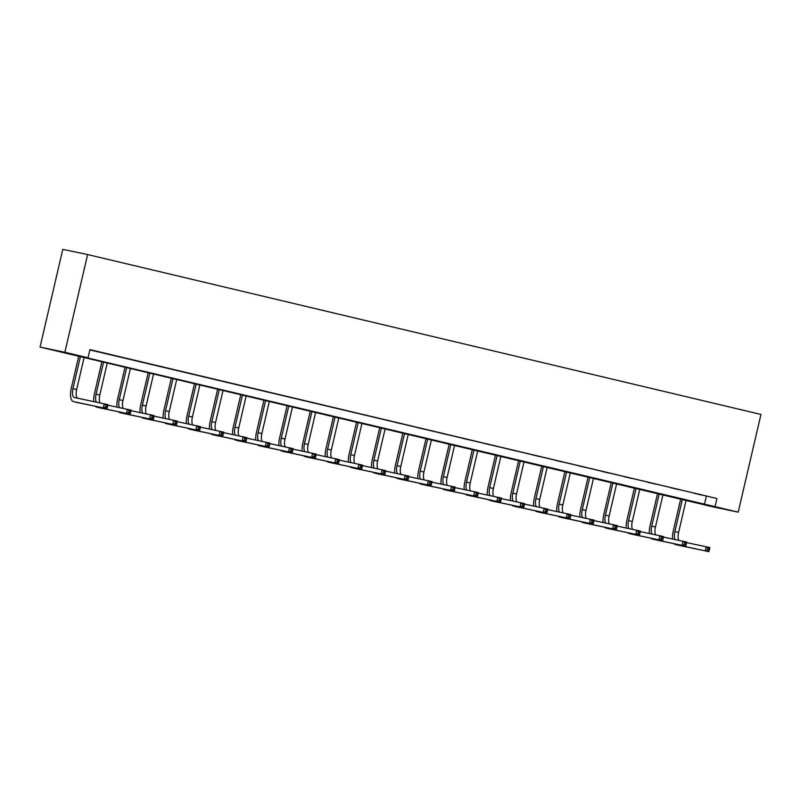 <?xml version="1.0" encoding="UTF-8"?>
<svg xmlns="http://www.w3.org/2000/svg" width="801" height="801" viewBox="0 0 801 801"><rect width="100%" height="100%" fill="white"/><g stroke="black" fill="none" stroke-linecap="round" stroke-linejoin="round"><path stroke-width="1.2" d="M738.212 512.149L713.381 506.953L40.05 347.073L62.788 249.351L87.619 254.548L760.95 414.437L738.212 512.149L715.063 506.653L716.955 498.512L89.922 349.616L88.03 357.767L77.397 355.534L715.063 506.653M122.783 357.606L115.364 355.844L122.793 357.566M169.091 368.6L161.662 366.838L169.101 368.56M215.389 379.594L207.97 377.832L215.399 379.554M261.697 390.588L254.277 388.825L261.707 390.548M307.995 401.591L300.575 399.829L308.005 401.541M354.302 412.585L346.883 410.823L354.312 412.535M400.61 423.579L393.181 421.817L400.62 423.529M446.908 434.573L439.489 432.81L446.918 434.532M493.216 445.566L485.796 443.804L493.226 445.526M539.514 456.56L532.094 454.798L539.524 456.52M585.821 467.554L578.402 465.792L585.821 467.554M632.129 478.557L624.71 476.795L632.139 478.507M678.427 489.551L671.008 487.789L678.437 489.501M89.852 349.907L716.955 498.512M701.586 495.048L694.157 493.286L701.596 494.998M655.278 484.054L647.859 482.292L655.288 484.004M608.97 473.061L601.551 471.298L608.98 473.011M562.672 462.057L555.253 460.295L562.682 462.017M516.365 451.063L508.945 449.301L516.375 451.023M470.067 440.069L462.638 438.307L470.067 440.069M423.759 429.076L416.34 427.313L423.769 429.036M377.451 418.082L370.032 416.32L377.461 418.032M331.153 407.088L323.734 405.326L331.163 407.038M284.846 396.095L277.426 394.332L284.856 396.044M238.538 385.091L231.119 383.329L238.558 385.051M192.24 374.097L184.821 372.335L192.25 374.057M145.932 363.103L138.513 361.341L145.942 363.063M99.634 352.11L92.215 350.347L99.634 352.11M88.03 357.767L64.871 352.27L87.619 254.548M64.871 352.27L40.05 347.073M706.322 496.29L704.419 504.43M672.53 539.003A12.546 5.136 103.4 0 1 673.21 531.253L680.74 498.903M686.117 500.184L678.597 532.485A8.36 3.424 -76.6 0 0 678.847 540.325M682.402 499.303L674.883 531.604A8.36 3.424 -76.6 0 0 675.203 539.564M686.607 542.597L709.876 547.574L708.935 551.649L679.108 545.401A12.546 5.136 103.4 0 1 679.058 545.391A12.546 5.136 103.4 0 1 678.998 545.381M708.975 550.347L709.356 548.715L707.874 548.365L707.493 549.997L708.975 550.347L708.935 551.649L675.403 544.52A12.546 5.136 103.4 0 1 675.343 544.51A12.546 5.136 103.4 0 1 674.062 543.699M707.493 549.997L705.22 550.768L706.172 546.693L707.874 548.365M709.356 548.715L709.876 547.574M649.371 533.506A12.546 5.136 103.4 0 1 650.062 525.756L657.591 493.406M662.968 494.688L655.448 526.988A8.36 3.424 -76.6 0 0 655.689 534.828M659.253 493.806L651.734 526.107A8.36 3.424 -76.6 0 0 652.054 534.067M663.458 537.101L686.727 542.077L685.776 546.152L655.959 539.904A12.546 5.136 103.4 0 1 655.899 539.894A12.546 5.136 103.4 0 1 655.849 539.884M685.826 544.85L686.207 543.218L684.715 542.868L684.344 544.5L685.826 544.85L685.776 546.152L652.244 539.023A12.546 5.136 103.4 0 1 652.194 539.013A12.546 5.136 103.4 0 1 650.913 538.202M684.344 544.5L682.072 545.271L683.023 541.196L684.715 542.868M686.207 543.218L686.727 542.077M626.222 528.009A12.546 5.136 103.4 0 1 626.903 520.26L634.432 487.909M639.809 489.191L632.289 521.491A8.36 3.424 -76.6 0 0 632.54 529.331M636.104 488.31L628.585 520.61A8.36 3.424 -76.6 0 0 628.905 528.57M640.299 531.604L663.578 536.58L662.627 540.655L632.81 534.407A12.546 5.136 103.4 0 1 632.75 534.397A12.546 5.136 103.4 0 1 632.7 534.387M662.667 539.353L663.048 537.721L661.566 537.371L661.185 539.003L662.667 539.353L662.627 540.655L629.095 533.526A12.546 5.136 103.4 0 1 629.035 533.516A12.546 5.136 103.4 0 1 627.764 532.705M661.185 539.003L658.923 539.774L659.864 535.699L661.566 537.371M663.048 537.721L663.578 536.58M603.073 522.512A12.546 5.136 103.4 0 1 603.754 514.763L611.283 482.412M616.66 483.694L609.14 515.994A8.36 3.424 -76.6 0 0 609.391 523.834M612.945 482.813L605.436 515.113A8.36 3.424 -76.6 0 0 605.746 523.073M617.15 526.107L640.42 531.083L639.478 535.158L609.651 528.91A12.546 5.136 103.4 0 1 609.601 528.9A12.546 5.136 103.4 0 1 609.541 528.89M639.518 533.856L639.899 532.224L638.417 531.874L638.037 533.496L639.518 533.856L639.478 535.158L605.946 528.029A12.546 5.136 103.4 0 1 605.886 528.019A12.546 5.136 103.4 0 1 604.615 527.208M638.037 533.496L635.764 534.277L636.715 530.202L638.417 531.874M639.899 532.224L640.42 531.083M579.914 517.015A12.546 5.136 103.4 0 1 580.605 509.266L588.134 476.915M593.511 478.187L585.992 510.497A8.36 3.424 -76.6 0 0 586.242 518.337M589.796 477.306L582.277 509.616A8.36 3.424 -76.6 0 0 582.597 517.576M594.002 520.61L617.271 525.586L616.329 529.661L586.502 523.413A12.546 5.136 103.4 0 1 586.442 523.403A12.546 5.136 103.4 0 1 586.392 523.393M616.37 528.36L616.75 526.728L615.268 526.377L614.888 527.999L616.37 528.36L616.329 529.661L582.788 522.532A12.546 5.136 103.4 0 1 582.738 522.522A12.546 5.136 103.4 0 1 581.456 521.711M614.888 527.999L612.615 528.78L613.566 524.705L615.268 526.377M616.75 526.728L617.271 525.586M556.765 511.519A12.546 5.136 103.4 0 1 557.446 503.769L564.975 471.419M570.352 472.69L562.833 505A8.36 3.424 -76.6 0 0 563.083 512.84M566.647 471.809L559.128 504.119A8.36 3.424 -76.6 0 0 559.448 512.079M570.843 515.113L594.122 520.089L593.171 524.164L563.353 517.917A12.546 5.136 103.4 0 1 563.293 517.907A12.546 5.136 103.4 0 1 563.243 517.897M593.221 522.853L593.591 521.231L592.109 520.88L591.729 522.502L593.221 522.853L593.171 524.164L559.639 517.035A12.546 5.136 103.4 0 1 559.589 517.025A12.546 5.136 103.4 0 1 558.307 516.214M591.729 522.502L589.466 523.283L590.407 519.208L592.109 520.88M593.591 521.231L594.122 520.089M533.616 506.022A12.546 5.136 103.4 0 1 534.297 498.272L541.826 465.922M547.203 467.193L539.684 499.504A8.36 3.424 -76.6 0 0 539.934 507.343M543.489 466.312L535.979 498.623A8.36 3.424 -76.6 0 0 536.3 506.582M547.694 509.616L570.973 514.592L570.022 518.668L540.194 512.42A12.546 5.136 103.4 0 1 540.144 512.41A12.546 5.136 103.4 0 1 540.084 512.39M570.062 517.356L570.442 515.734L568.96 515.383L568.58 517.005L570.062 517.356L570.022 518.668L536.49 511.539A12.546 5.136 103.4 0 1 536.43 511.529A12.546 5.136 103.4 0 1 535.158 510.718M568.58 517.005L566.307 517.786L567.258 513.711L568.96 515.383M570.442 515.734L570.973 514.592M510.467 500.515A12.546 5.136 103.4 0 1 511.148 492.775L518.678 460.425M524.054 461.696L516.535 494.007A8.36 3.424 -76.6 0 0 516.785 501.847M520.34 460.815L512.82 493.126A8.36 3.424 -76.6 0 0 513.141 501.076M524.545 504.119L547.814 509.096L546.873 513.171L517.045 506.923A12.546 5.136 103.4 0 1 516.995 506.913A12.546 5.136 103.4 0 1 516.935 506.893M546.913 511.859L547.293 510.237L545.811 509.887L545.431 511.509L546.913 511.859L546.873 513.171L513.331 506.042A12.546 5.136 103.4 0 1 513.281 506.032A12.546 5.136 103.4 0 1 511.999 505.221M545.431 511.509L543.158 512.29L544.109 508.214L545.811 509.887M547.293 510.237L547.814 509.096M487.308 495.018A12.546 5.136 103.4 0 1 487.989 487.278L495.519 454.928M500.895 456.2L493.386 488.51A8.36 3.424 -76.6 0 0 493.626 496.34M497.191 455.318L489.671 487.629A8.36 3.424 -76.6 0 0 489.992 495.579M501.396 498.623L524.665 503.599L523.714 507.664L493.897 501.426A12.546 5.136 103.4 0 1 493.837 501.416A12.546 5.136 103.4 0 1 493.786 501.396M523.764 506.362L524.144 504.74L522.653 504.38L522.272 506.012L523.764 506.362L523.714 507.664L490.182 500.545A12.546 5.136 103.4 0 1 490.132 500.535A12.546 5.136 103.4 0 1 488.85 499.714M522.272 506.012L520.009 506.783L520.95 502.718L522.653 504.38M524.144 504.74L524.665 503.599M464.159 489.521A12.546 5.136 103.4 0 1 464.84 481.781L472.37 449.431M477.746 450.703L470.227 483.013A8.36 3.424 -76.6 0 0 470.477 490.843M474.042 449.822L466.522 482.132A8.36 3.424 -76.6 0 0 466.843 490.082M478.237 493.126L501.516 498.102L500.565 502.167L470.738 495.929A12.546 5.136 103.4 0 1 470.688 495.919A12.546 5.136 103.4 0 1 470.628 495.899M500.605 500.865L500.985 499.243L499.504 498.883L499.123 500.515L500.605 500.865L500.565 502.167L467.033 495.048A12.546 5.136 103.4 0 1 466.973 495.038A12.546 5.136 103.4 0 1 465.701 494.217M499.123 500.515L496.85 501.286L497.801 497.221L499.504 498.883M500.985 499.243L501.516 498.102M441.011 484.024A12.546 5.136 103.4 0 1 441.691 476.285L449.221 443.934M454.598 445.206L447.078 477.516A8.36 3.424 -76.6 0 0 447.328 485.346M450.883 444.325L443.364 476.635A8.36 3.424 -76.6 0 0 443.684 484.585M455.088 487.629L478.357 492.605L477.416 496.67L447.589 490.432A12.546 5.136 103.4 0 1 447.539 490.422A12.546 5.136 103.4 0 1 447.479 490.402M477.456 495.368L477.837 493.736L476.355 493.386L475.974 495.018L477.456 495.368L477.416 496.67L443.884 489.551A12.546 5.136 103.4 0 1 443.824 489.541A12.546 5.136 103.4 0 1 442.542 488.72M475.974 495.018L473.701 495.789L474.653 491.724L476.355 493.386M477.837 493.736L478.357 492.605M417.852 478.527A12.546 5.136 103.4 0 1 418.543 470.788L426.062 438.427M431.449 439.709L423.929 472.019A8.36 3.424 -76.6 0 0 424.17 479.849M427.734 438.828L420.215 471.138A8.36 3.424 -76.6 0 0 420.535 479.088M431.939 482.132L455.208 487.108L454.257 491.173L424.44 484.935A12.546 5.136 103.4 0 1 424.38 484.915A12.546 5.136 103.4 0 1 424.33 484.905M454.307 489.872L454.688 488.24L453.196 487.889L452.825 489.521L454.307 489.872L454.257 491.173L420.725 484.054A12.546 5.136 103.4 0 1 420.675 484.044A12.546 5.136 103.4 0 1 419.394 483.223M452.825 489.521L450.552 490.292L451.494 486.227L453.196 487.889M454.688 488.24L455.208 487.108M394.703 473.031A12.546 5.136 103.4 0 1 395.384 465.291L402.913 432.93M408.29 434.212L400.77 466.522A8.36 3.424 -76.6 0 0 401.021 474.352M404.585 433.331L397.066 465.641A8.36 3.424 -76.6 0 0 397.386 473.591M408.78 476.635L432.059 481.611L431.108 485.676L401.291 479.439A12.546 5.136 103.4 0 1 401.231 479.419A12.546 5.136 103.4 0 1 401.181 479.409M431.148 484.375L431.529 482.743L430.047 482.392L429.666 484.024L431.148 484.375L431.108 485.676L397.576 478.557A12.546 5.136 103.4 0 1 397.516 478.537A12.546 5.136 103.4 0 1 396.245 477.726M429.666 484.024L427.404 484.795L428.345 480.73L430.047 482.392M431.529 482.743L432.059 481.611M371.554 467.534A12.546 5.136 103.4 0 1 372.235 459.784L379.764 427.434M385.141 428.715L377.621 461.026A8.36 3.424 -76.6 0 0 377.872 468.855M381.426 427.834L373.907 460.144A8.36 3.424 -76.6 0 0 374.227 468.094M385.631 471.128L408.9 476.104L407.959 480.179L378.132 473.942A12.546 5.136 103.4 0 1 378.082 473.922A12.546 5.136 103.4 0 1 378.022 473.912M407.999 478.878L408.38 477.246L406.898 476.895L406.518 478.527L407.999 478.878L407.959 480.179L374.427 473.061A12.546 5.136 103.4 0 1 374.367 473.041A12.546 5.136 103.4 0 1 373.086 472.23M406.518 478.527L404.245 479.298L405.196 475.223L406.898 476.895M408.38 477.246L408.9 476.104M348.395 462.037A12.546 5.136 103.4 0 1 349.086 454.287L356.615 421.937M361.992 423.218L354.473 455.519A8.36 3.424 -76.6 0 0 354.713 463.358M358.277 422.337L350.758 454.638A8.36 3.424 -76.6 0 0 351.078 462.598M362.483 465.631L385.752 470.608L384.81 474.683L354.983 468.445A12.546 5.136 103.4 0 1 354.923 468.425A12.546 5.136 103.4 0 1 354.873 468.415M384.85 473.381L385.231 471.749L383.739 471.399L383.369 473.031L384.85 473.381L384.81 474.683L351.269 467.564A12.546 5.136 103.4 0 1 351.218 467.544A12.546 5.136 103.4 0 1 349.937 466.733M383.369 473.031L381.096 473.802L382.047 469.726L383.739 471.399M385.231 471.749L385.752 470.608M325.246 456.54A12.546 5.136 103.4 0 1 325.927 448.79L333.456 416.44M338.833 417.721L331.314 450.022A8.36 3.424 -76.6 0 0 331.564 457.862M335.128 416.84L327.609 449.141A8.36 3.424 -76.6 0 0 327.929 457.101M339.324 460.134L362.603 465.111L361.651 469.186L331.834 462.938A12.546 5.136 103.4 0 1 331.774 462.928A12.546 5.136 103.4 0 1 331.724 462.918M361.702 467.884L362.072 466.252L360.59 465.902L360.21 467.534L361.702 467.884L361.651 469.186L328.12 462.057A12.546 5.136 103.4 0 1 328.07 462.047A12.546 5.136 103.4 0 1 326.788 461.236M360.21 467.534L357.947 468.305L358.888 464.23L360.59 465.902M362.072 466.252L362.603 465.111M302.097 451.043A12.546 5.136 103.4 0 1 302.778 443.293L310.307 410.943M315.684 412.225L308.165 444.525A8.36 3.424 -76.6 0 0 308.415 452.365M311.969 411.344L304.46 443.644A8.36 3.424 -76.6 0 0 304.77 451.604M316.175 454.638L339.454 459.614L338.503 463.689L308.675 457.441A12.546 5.136 103.4 0 1 308.625 457.431A12.546 5.136 103.4 0 1 308.565 457.421M338.543 462.387L338.923 460.755L337.441 460.405L337.061 462.037L338.543 462.387L338.503 463.689L304.971 456.56A12.546 5.136 103.4 0 1 304.911 456.55A12.546 5.136 103.4 0 1 303.639 455.739M337.061 462.037L334.788 462.808L335.739 458.733L337.441 460.405M338.923 460.755L339.454 459.614M278.948 445.546A12.546 5.136 103.4 0 1 279.629 437.797L287.159 405.446M292.535 406.728L285.016 439.028A8.36 3.424 -76.6 0 0 285.266 446.868M288.821 405.847L281.301 438.147A8.36 3.424 -76.6 0 0 281.622 446.107M293.026 449.141L316.295 454.117L315.354 458.192L285.526 451.944A12.546 5.136 103.4 0 1 285.466 451.934A12.546 5.136 103.4 0 1 285.416 451.924M315.394 456.89L315.774 455.258L314.292 454.908L313.912 456.53L315.394 456.89L315.354 458.192L281.812 451.063A12.546 5.136 103.4 0 1 281.762 451.053A12.546 5.136 103.4 0 1 280.48 450.242M313.912 456.53L311.639 457.311L312.59 453.236L314.292 454.908M315.774 455.258L316.295 454.117M255.789 440.049A12.546 5.136 103.4 0 1 256.47 432.3L264 399.949M269.376 401.221L261.867 433.531A8.36 3.424 -76.6 0 0 262.107 441.371M265.672 400.34L258.152 432.65A8.36 3.424 -76.6 0 0 258.473 440.61M269.877 443.644L293.146 448.62L292.195 452.695L262.378 446.447A12.546 5.136 103.4 0 1 262.317 446.437A12.546 5.136 103.4 0 1 262.267 446.427M292.245 451.394L292.615 449.761L291.133 449.411L290.753 451.033L292.245 451.394L292.195 452.695L258.663 445.566A12.546 5.136 103.4 0 1 258.613 445.556A12.546 5.136 103.4 0 1 257.331 444.745M290.753 451.033L288.49 451.814L289.431 447.739L291.133 449.411M292.615 449.761L293.146 448.62M232.64 434.553A12.546 5.136 103.4 0 1 233.321 426.803L240.851 394.452M246.227 395.724L238.708 428.034A8.36 3.424 -76.6 0 0 238.958 435.874M242.523 394.843L235.003 427.153A8.36 3.424 -76.6 0 0 235.324 435.113M246.718 438.147L269.997 443.123L269.046 447.198L239.219 440.95A12.546 5.136 103.4 0 1 239.169 440.94A12.546 5.136 103.4 0 1 239.109 440.93M269.086 445.897L269.466 444.265L267.985 443.914L267.604 445.536L269.086 445.897L269.046 447.198L235.514 440.069A12.546 5.136 103.4 0 1 235.454 440.059A12.546 5.136 103.4 0 1 234.182 439.248M267.604 445.536L265.331 446.317L266.282 442.242L267.985 443.914M269.466 444.265L269.997 443.123M209.492 429.056A12.546 5.136 103.4 0 1 210.172 421.306L217.702 388.956M223.079 390.227L215.559 422.538A8.36 3.424 -76.6 0 0 215.809 430.377M219.364 389.346L211.844 421.656A8.36 3.424 -76.6 0 0 212.165 429.616M223.569 432.65L246.838 437.626L245.897 441.701L216.07 435.454A12.546 5.136 103.4 0 1 216.02 435.444A12.546 5.136 103.4 0 1 215.96 435.424M245.937 440.39L246.318 438.768L244.836 438.417L244.455 440.039L245.937 440.39L245.897 441.701L212.365 434.573A12.546 5.136 103.4 0 1 212.305 434.563A12.546 5.136 103.4 0 1 211.023 433.752M244.455 440.039L242.182 440.82L243.134 436.745L244.836 438.417M246.318 438.768L246.838 437.626M186.333 423.549A12.546 5.136 103.4 0 1 187.023 415.809L194.543 383.459M199.92 384.73L192.41 417.041A8.36 3.424 -76.6 0 0 192.651 424.88M196.215 383.849L188.696 416.16A8.36 3.424 -76.6 0 0 189.016 424.119M200.42 427.153L223.689 432.129L222.738 436.205L192.921 429.957A12.546 5.136 103.4 0 1 192.861 429.947A12.546 5.136 103.4 0 1 192.811 429.927M222.788 434.893L223.169 433.271L221.677 432.92L221.306 434.542L222.788 434.893L222.738 436.205L189.206 429.076A12.546 5.136 103.4 0 1 189.156 429.066A12.546 5.136 103.4 0 1 187.875 428.255M221.306 434.542L219.033 435.323L219.975 431.248L221.677 432.92M223.169 433.271L223.689 432.129M163.184 418.052A12.546 5.136 103.4 0 1 163.865 410.312L171.394 377.962M176.771 379.233L169.251 411.544A8.36 3.424 -76.6 0 0 169.502 419.384M173.066 378.352L165.547 410.663A8.36 3.424 -76.6 0 0 165.867 418.613M177.261 421.656L200.54 426.633L199.589 430.698L169.762 424.46A12.546 5.136 103.4 0 1 169.712 424.45A12.546 5.136 103.4 0 1 169.662 424.43M199.629 429.396L200.01 427.774L198.528 427.414L198.147 429.046L199.629 429.396L199.589 430.698L166.057 423.579A12.546 5.136 103.4 0 1 165.997 423.569A12.546 5.136 103.4 0 1 164.726 422.748M198.147 429.046L195.885 429.817L196.826 425.752L198.528 427.414M200.01 427.774L200.54 426.633M140.035 412.555A12.546 5.136 103.4 0 1 140.716 404.815L148.245 372.465M153.622 373.737L146.102 406.047A8.36 3.424 -76.6 0 0 146.353 413.877M149.907 372.855L142.388 405.166A8.36 3.424 -76.6 0 0 142.708 413.116M154.112 416.16L177.381 421.136L176.44 425.201L146.613 418.963A12.546 5.136 103.4 0 1 146.563 418.953A12.546 5.136 103.4 0 1 146.503 418.933M176.48 423.899L176.861 422.277L175.379 421.917L174.998 423.549L176.48 423.899L176.44 425.201L142.908 418.082A12.546 5.136 103.4 0 1 142.848 418.072A12.546 5.136 103.4 0 1 141.567 417.251M174.998 423.549L172.726 424.32L173.677 420.255L175.379 421.917M176.861 422.277L177.381 421.136M116.876 407.058A12.546 5.136 103.4 0 1 117.567 399.319L125.096 366.968M130.473 368.24L122.953 400.55A8.36 3.424 -76.6 0 0 123.194 408.38M126.758 367.359L119.239 399.669A8.36 3.424 -76.6 0 0 119.559 407.619M130.964 410.663L154.233 415.639L153.281 419.704L123.464 413.466A12.546 5.136 103.4 0 1 123.404 413.456A12.546 5.136 103.4 0 1 123.354 413.436M153.331 418.402L153.712 416.78L152.22 416.42L151.85 418.052L153.331 418.402L153.281 419.704L119.749 412.585A12.546 5.136 103.4 0 1 119.699 412.575A12.546 5.136 103.4 0 1 118.418 411.754M151.85 418.052L149.577 418.823L150.528 414.758L152.22 416.42M153.712 416.78L154.233 415.639M93.727 401.561A12.546 5.136 103.4 0 1 94.408 393.822L101.937 361.461M107.314 362.743L99.795 395.053A8.36 3.424 -76.6 0 0 100.045 402.883M103.609 361.862L96.09 394.172A8.36 3.424 -76.6 0 0 96.41 402.122M107.805 405.166L131.084 410.142L130.132 414.207L100.315 407.969A12.546 5.136 103.4 0 1 100.255 407.959A12.546 5.136 103.4 0 1 100.205 407.939M130.183 412.905L130.553 411.273L129.071 410.923L128.691 412.555L130.183 412.905L130.132 414.207L96.601 407.088A12.546 5.136 103.4 0 1 96.551 407.078A12.546 5.136 103.4 0 1 95.269 406.257M128.691 412.555L126.428 413.326L127.369 409.261L129.071 410.923M130.553 411.273L131.084 410.142M80.45 356.365L72.941 388.675A8.36 3.424 -76.6 0 0 74.363 397.506A8.36 3.424 -76.6 0 0 74.393 397.516L107.935 404.645L106.984 408.71L73.452 401.591A12.546 5.136 103.4 0 1 73.392 401.571A12.546 5.136 103.4 0 1 71.259 388.325L78.788 355.964M84.165 357.246L76.646 389.556A8.36 3.424 -76.6 0 0 77.607 398.187M107.024 407.409L107.404 405.777L105.922 405.426L105.542 407.058L107.024 407.409L106.984 408.71L77.156 402.472A12.546 5.136 103.4 0 1 77.106 402.452A12.546 5.136 103.4 0 1 77.046 402.442M105.542 407.058L103.269 407.829L104.22 403.764L105.922 405.426M107.404 405.777L107.935 404.645M678.597 532.485L674.883 531.604M679.108 545.401L675.403 544.52M655.448 526.988L651.734 526.107M655.959 539.904L652.244 539.023M632.289 521.491L628.585 520.61M632.81 534.407L629.095 533.526M609.14 515.994L605.436 515.113M609.651 528.91L605.946 528.029M585.992 510.497L582.277 509.616M586.502 523.413L582.788 522.532M562.833 505L559.128 504.119M563.353 517.917L559.639 517.035M539.684 499.504L535.979 498.623M540.194 512.42L536.49 511.539M516.535 494.007L512.82 493.126M517.045 506.923L513.331 506.042M493.386 488.51L489.671 487.629M493.897 501.426L490.182 500.545M470.227 483.013L466.522 482.132M470.738 495.929L467.033 495.048M447.078 477.516L443.364 476.635M447.589 490.432L443.884 489.551M423.929 472.019L420.215 471.138M424.44 484.935L420.725 484.054M400.77 466.522L397.066 465.641M401.291 479.439L397.576 478.557M377.621 461.026L373.907 460.144M378.132 473.942L374.427 473.061M354.473 455.519L350.758 454.638M354.983 468.445L351.269 467.564M331.314 450.022L327.609 449.141M331.834 462.938L328.12 462.057M308.165 444.525L304.46 443.644M308.675 457.441L304.971 456.56M285.016 439.028L281.301 438.147M285.526 451.944L281.812 451.063M261.867 433.531L258.152 432.65M262.378 446.447L258.663 445.566M238.708 428.034L235.003 427.153M239.219 440.95L235.514 440.069M215.559 422.538L211.844 421.656M216.07 435.454L212.365 434.573M192.41 417.041L188.696 416.16M192.921 429.957L189.206 429.076M169.251 411.544L165.547 410.663M169.762 424.46L166.057 423.579M146.102 406.047L142.388 405.166M146.613 418.963L142.908 418.082M122.953 400.55L119.239 399.669M123.464 413.466L119.749 412.585M99.795 395.053L96.09 394.172M100.315 407.969L96.601 407.088M76.646 389.556L72.941 388.675M77.156 402.472L73.452 401.591M679.058 545.391L675.343 544.51M655.899 539.894L652.194 539.013M632.75 534.397L629.035 533.516M609.601 528.9L605.886 528.019M586.442 523.403L582.738 522.522M563.293 517.907L559.589 517.025M540.144 512.41L536.43 511.529M516.995 506.913L513.281 506.032M493.837 501.416L490.132 500.535M470.688 495.919L466.973 495.038M447.539 490.422L443.824 489.541M424.38 484.915L420.675 484.044M401.231 479.419L397.516 478.537M378.082 473.922L374.367 473.041M354.923 468.425L351.218 467.544M331.774 462.928L328.07 462.047M308.625 457.431L304.911 456.55M285.466 451.934L281.762 451.053M262.317 446.437L258.613 445.556M239.169 440.94L235.454 440.059M216.02 435.444L212.305 434.563M192.861 429.947L189.156 429.066M169.712 424.45L165.997 423.569M146.563 418.953L142.848 418.072M123.404 413.456L119.699 412.575M100.255 407.959L96.551 407.078M77.106 402.452L73.392 401.571"/></g></svg>
